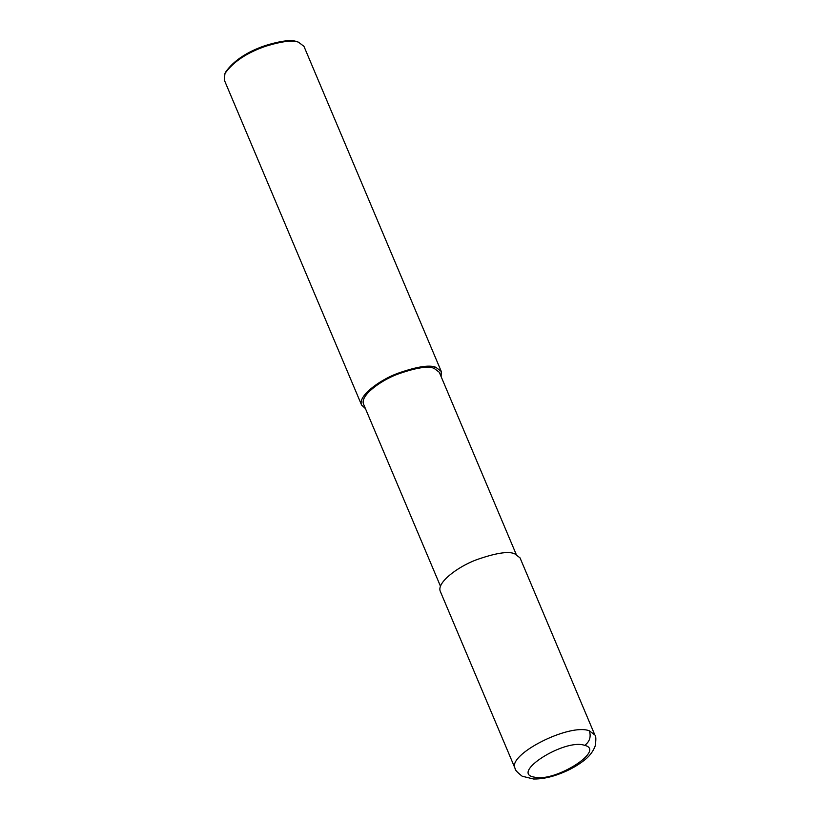 <?xml version="1.0" encoding="UTF-8"?>
<svg xmlns="http://www.w3.org/2000/svg" width="820" height="820" viewBox="0 0 820 820"><rect width="100%" height="100%" fill="white"/><g stroke="black" fill="none" stroke-linecap="round" stroke-linejoin="round"><path stroke-width="1.23" d="M584.701 745.38C564.98 738.061 509.046 773.598 534.63 777.186C555.242 782.362 605.806 750.239 584.701 745.38C589.682 741.649 591.24 736.79 589.354 730.815C569.367 722.891 506.524 754.902 515.165 768.606L515.165 768.617C514.868 769.755 517.205 772.296 522.196 776.232L533.553 779C540.544 779.123 548.16 777.79 556.38 775.013C566.692 771.507 575.701 766.823 583.399 760.939C588.986 756.87 592.911 751.919 595.166 746.087C596.16 739.712 596.058 736.001 594.838 734.966L589.354 730.815M594.838 734.956L520.023 557.846L514.54 553.705C508.133 551.03 495.249 553.121 475.866 559.988C457.416 566.989 436.291 582.876 440.35 591.497L515.165 768.617M516.18 554.31L439.274 372.249L434.067 368.323C427.989 365.771 415.74 367.76 397.331 374.289C379.803 380.941 359.734 396.029 363.588 404.229L440.494 586.279M441.119 376.626L441.262 371.409L435.789 367.268C429.383 364.592 416.488 366.683 397.116 373.551C378.666 380.562 357.54 396.439 361.599 405.07L365.433 408.606M441.262 371.409L303.943 46.32L298.459 42.179C292.894 39.913 281.988 41.266 265.752 46.217C246.82 52.746 233.228 61.828 224.967 73.462L224.27 79.97L361.599 405.07M298.787 42.281L296.891 41.666C291.5 39.473 280.932 40.785 265.208 45.582C246.871 51.906 233.7 60.7 225.695 71.975L224.967 73.462M435.789 367.268L434.067 368.323"/></g></svg>
